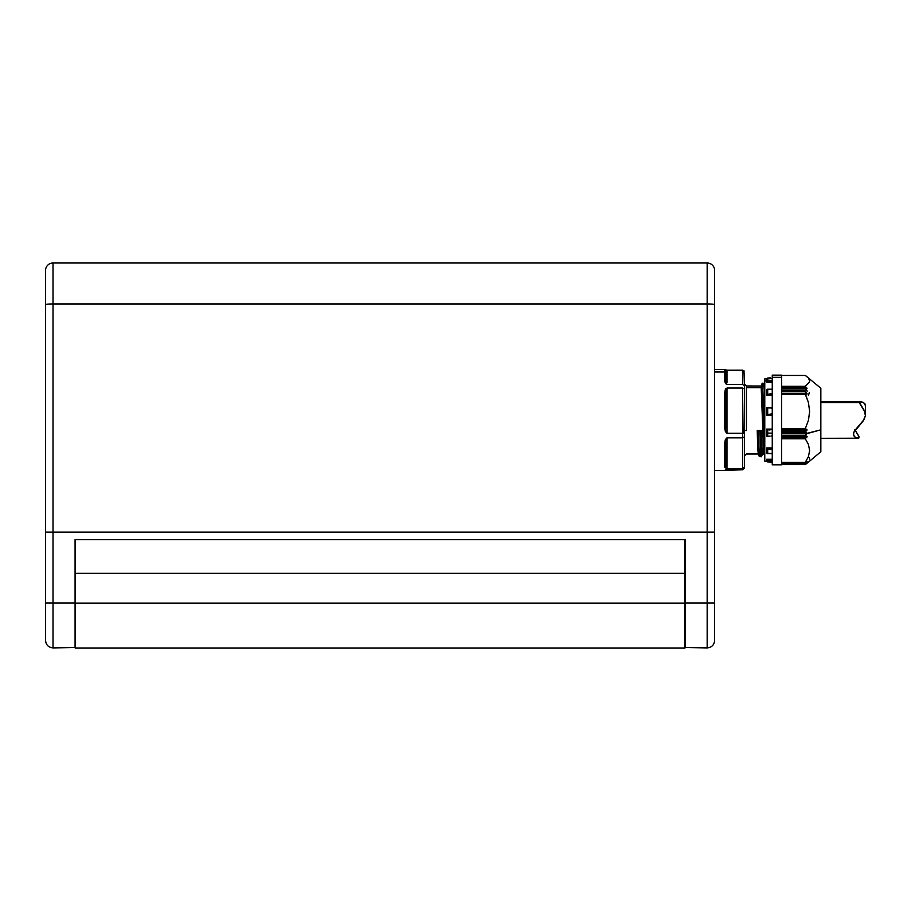 <?xml version="1.0" encoding="UTF-8"?>
<svg xmlns="http://www.w3.org/2000/svg" width="911" height="911" viewBox="0 0 911 911"><rect width="100%" height="100%" fill="white"/><g stroke="black" fill="none" stroke-linecap="round" stroke-linejoin="round"><path stroke-width="1.37" d="M761.437 387.642L762.837 430.504C763.304 449.339 763.771 456.616 764.238 452.346C763.771 456.616 763.304 449.339 762.837 430.504L761.163 386.002L746.405 385.979L746.405 430.504A1.868 0.581 -0 0 0 744.538 431.074A1.868 0.581 180 0 1 746.405 430.504L746.405 387.642L761.437 387.642L746.405 387.642L746.405 385.979L744.538 384.1M807.089 463.232L820.845 451.765L820.845 429.81L807.214 433.317L805.381 435.401L807.123 436.688L805.267 438.658L808.456 444.488L809.628 450.535L808.467 456.57L805.267 462.389L807.123 461.308L805.381 463.289L807.203 462.173L805.267 464.553L807.089 463.232M805.301 462.412L781.604 462.321L805.301 462.412L807.066 461.319L805.472 463.107L781.604 463.107L805.335 463.278M805.483 463.232L807.146 462.196L805.483 463.893L781.604 463.893L805.335 464.052L781.604 464.063M805.472 463.995L807.1 462.856M805.472 388.61L781.604 388.564L805.472 388.61M805.483 391.366L781.604 391.252L805.483 391.366M805.358 393.951L781.604 394.235L805.301 394.235L808.444 402.582L809.628 411.442L808.467 420.256L805.301 428.648L781.604 428.648L805.495 429.081L781.604 429.081L806.93 429.525L781.604 429.525L806.93 429.525L805.301 428.648L808.467 420.256L809.628 411.442L808.444 402.582L805.358 393.951L781.604 393.951L805.495 393.939M770.023 429.992L767.688 429.753L767.688 433.067L772.255 433.158L767.688 433.067L767.688 429.753L766.652 429.115L766.72 436.346L766.652 429.092L772.255 429.092L766.652 429.092L770.023 429.992M767.461 389.213L772.255 389.27L767.688 389.213L767.688 394.326L772.255 393.529L766.72 395.055L772.255 395.055L766.72 395.055L767.688 394.326L767.461 389.213M770.547 377.871L767.688 378.031L770.547 377.871M772.255 375.275L772.255 377.325L781.604 377.325L772.255 377.325L772.255 464.849L781.604 464.849L781.604 375.138L772.255 375.138L772.255 464.701M764.773 460.818L764.773 380.889L766.652 380.889L764.773 380.889L764.773 461.103L766.663 461.103M772.255 382.199L766.652 382.13L772.255 381.766L766.88 381.458L766.652 382.199L772.255 382.199M772.255 395.374L766.652 395.317L772.255 395.374M772.255 415.131L766.652 415.12L772.255 415.131M766.652 447.916L772.255 447.916L766.652 447.916L766.88 453.462L766.652 447.916M766.72 461.273L766.652 459.338L766.88 460.021L772.255 459.713L766.652 459.269L772.255 459.269L766.652 459.269L766.88 461.558M764.17 431.37L762.769 384.977L764.238 384.977L762.769 384.977L764.17 431.37M764.773 394.714L763.965 383.201L762.04 383.599L764.773 456.024L762.405 385.239L762.04 383.599L761.437 385.854L764.238 454.122L761.801 387.38L761.163 385.979M762.712 384.34L762.473 383.212M744.538 455.876L746.405 454.008L758.351 454.008L759.239 456.377L758.203 431.279L757.235 430.504L761.357 430.504L760.036 431.37L757.599 430.584L758.635 454.122L757.235 430.504L761.357 430.504C761.824 449.499 762.291 456.775 762.769 452.346M724.735 371.995L714.634 371.995L724.735 371.995L724.735 369.524L724.735 380.935L724.735 371.995M724.905 382.039L724.735 380.935L726.978 384.476L724.905 382.039M742.67 384.476L726.978 384.476L742.67 384.476L742.67 370.185L726.978 370.185L744.002 370.754L744.538 386.105L742.67 384.476L744.538 386.105L744.538 388.883L744.002 370.754L742.67 370.185L742.67 384.476M726.978 388.052L742.67 388.052L726.978 388.052L726.978 433.272L725.372 431.495L724.735 428.124L724.735 392.299L725.372 389.498L726.978 388.052L724.735 392.299L724.735 428.124L726.978 433.272L742.67 433.272L726.978 433.272L726.978 428.181L724.735 428.124L725.851 427.942L725.851 392.914A1.116 0.615 180 0 0 724.735 392.299A1.116 0.615 -0 0 1 725.851 392.914L726.978 393.153L726.978 388.052M742.67 437.849L742.67 433.272L742.67 437.849L726.978 437.849L742.67 437.849L744.492 437.018L744.538 433.215L742.67 433.272L742.67 388.052L744.538 388.883L744.492 467.491L742.67 468.789L726.978 468.789L724.735 467.184L724.735 442.678L725.372 439.569L726.978 437.849L726.978 468.789L742.67 468.789L742.67 469.791L742.67 437.849L742.67 468.789L744.538 467.092L744.538 467.878L744.538 436.768L742.67 437.849M724.735 470.349L724.735 470.372A1.116 1.116 0 0 0 725.566 469.996A1.116 1.116 180 0 1 724.735 470.372L742.67 469.791L726.91 469.791M684.73 647.869L684.73 539.608L684.73 573.349L75.454 573.349L684.73 573.349L684.73 603.15L75.454 603.15L75.454 648.006L684.73 648.006L684.73 603.15L75.454 603.15L75.454 647.869M45.55 640.365L45.55 603.059L53.02 603.059L53.02 647.915L53.02 303.944A7.47 0.649 180 0 0 45.55 304.593L45.55 270.476L45.55 304.593A7.47 0.649 0 0 1 53.02 303.944L53.02 532.126L45.55 532.126L45.55 603.059L75.078 603.059L75.078 647.915L75.078 539.608L75.454 603.059L53.02 603.059L53.02 532.126L707.164 532.126L707.164 303.944L53.02 303.944L53.02 262.994A7.47 7.47 0 0 0 45.55 270.476A7.47 7.47 0 0 1 53.02 262.994L707.164 262.994L53.02 262.994L53.02 303.944L707.164 303.944L707.164 532.126L714.634 532.126L707.164 532.126L707.164 603.059L714.634 603.059L714.634 304.593A7.47 0.649 180 0 0 707.164 303.944L707.164 262.994L707.164 303.944A7.47 0.649 0 0 1 714.634 304.593L714.634 270.476A7.47 7.47 0 0 0 707.164 262.994A7.47 7.47 0 0 1 714.634 270.476L714.634 638.85M684.73 647.539L707.164 647.915C711.696 647.459 714.19 644.977 714.634 640.433L714.634 603.059L707.164 603.059L707.164 647.892L707.164 603.059L685.106 603.059L685.106 647.915L685.106 539.608L685.106 603.059L707.164 603.059L707.164 532.126L45.55 532.126L45.55 304.593L45.55 640.422C45.994 644.977 48.488 647.459 53.02 647.915L75.454 647.539M724.735 372.793L724.735 380.935A1.116 0.865 -0 0 1 725.851 381.8A1.116 0.865 180 0 0 724.735 380.935M726.09 370.105L726.978 370.185L726.978 382.859A1.116 1.07 -0 0 1 725.851 381.8L725.851 370.731A1.116 1.07 180 0 0 726.978 371.802L726.978 370.185L724.735 369.615M742.67 469.791L744.538 467.878M725.851 442.097L725.851 466.136A1.116 1.048 180 0 1 724.735 467.184L726.978 468.789L726.978 465.305A1.116 0.831 0 0 0 725.851 466.136L725.851 442.177L724.735 442.678L724.735 467.184A1.116 1.048 0 0 0 725.851 466.136L725.851 442.177A1.116 0.831 180 0 1 726.978 441.345L726.978 437.849L724.735 442.678L725.851 442.177A1.116 0.831 180 0 1 726.978 441.345L726.978 465.305A1.116 0.831 0 0 0 725.851 466.136L725.839 466.307M725.851 370.731L725.851 381.8L725.851 370.731A1.116 1.07 180 0 0 726.978 371.802L726.978 382.859A1.116 1.07 -0 0 1 725.851 381.8L725.851 383.85M725.851 388.712L725.851 392.914L726.978 393.153L726.978 428.181L725.851 427.942L725.851 388.712M725.851 441.482L725.851 447.062L725.851 441.482M744.002 433.26L744.538 388.883L742.67 388.052L742.67 433.272L744.002 433.26M75.078 539.608L685.106 539.608L75.078 539.608M75.454 539.608L75.454 573.349L75.454 539.608M757.235 430.504C757.701 449.499 758.168 456.775 758.635 452.346M764.773 385.114L764.773 388.2M764.773 386.173L764.773 387.061M761.357 430.504L762.2 454.168L761.004 430.584L760.4 431.279L761.163 456.81L759.239 456.377L758.556 431.37C759.022 451.936 759.489 459.816 759.956 455.01C759.489 459.816 759.022 451.936 758.556 431.37L760.4 431.279L761.596 456.377L762.484 454.008L764.238 454.122L764.773 456.126M767.381 378.874L764.773 378.874L764.773 380.889L764.773 378.999M764.773 454.931L764.773 454.042M764.773 388.109L764.773 385.774M764.773 397.538L764.238 384.977M761.437 455.01C760.97 459.816 760.503 451.936 760.036 431.37M766.652 389.817L766.652 392.06L766.652 389.817M766.652 379.887L766.652 380.718L766.652 379.887M772.255 429.229L766.72 429.229L772.255 429.229M766.652 407.809L766.652 415.12L766.652 407.809M766.652 389.76L766.652 395.317L766.652 389.76M766.652 379.819L766.652 382.13L766.652 379.819M766.72 378.714L770.353 378.714L766.72 378.714M766.72 448.258L772.255 449.795L767.688 449.021L767.688 453.632L772.255 453.393L766.88 453.462L767.688 453.632L767.688 449.021L766.72 448.258L772.255 448.258L766.72 448.258M767.688 436.289L767.688 433.067L767.688 436.289L770.023 436.153L767.688 436.289M771.025 436.05L772.255 435.686L771.025 436.05M772.255 453.632L767.688 453.632M770.957 460.829L772.255 461.034L770.957 460.829M767.688 460.522L770.023 460.727L767.688 460.522L767.688 461.957L772.255 462.15L767.461 461.923L767.688 460.522M772.072 462.162L771.025 462.128M770.957 378.691L771.742 378.68M767.688 378.817L770.023 378.725L767.688 378.817L767.688 380.946L772.255 380.377L766.88 381.458L767.688 380.946L767.688 378.817M770.957 408.117L772.255 408.515L770.957 408.117M767.688 407.855L770.023 408.014L767.688 407.855L767.688 414.585L772.255 413.776L766.88 414.938L767.688 414.585L767.688 407.855M772.255 407.752L767.028 407.729M781.604 375.275L781.604 464.701M781.604 462.321L805.301 462.321L808.467 456.57L809.628 450.535L808.456 444.488L805.301 438.772L807.032 436.585L781.604 436.585L807.032 436.585L805.483 435.276L781.604 435.276L805.483 435.276L807.078 433.602L781.604 433.602L807.078 433.602L820.845 429.81L820.845 388.223L805.301 375.446L781.604 375.446L805.301 375.446L807.089 376.744M807.078 433.101L805.483 432.235L781.604 432.235L805.483 432.235L781.604 431.723L805.472 431.723L807.032 430.06L781.604 430.06L807.032 430.06L805.335 432.019L807.078 433.101L781.604 433.101L807.078 433.101M807.055 394.053L805.472 391.776L807.032 393.666L781.604 393.666L806.93 394.076M805.472 391.776L781.604 391.776L805.472 391.776M807.214 391.126L805.483 388.997L781.604 388.997L805.392 388.621L807.214 391.126M781.604 390.865L807.078 390.865L781.604 390.865M807.055 388.257L805.495 386.754L781.604 386.754L805.301 386.321L781.604 386.321L805.301 386.321L809.332 382.278L809.628 380.878L808.456 378.088L809.628 380.878L809.332 382.278L805.267 386.401L807.055 388.257M781.604 388.12L806.93 388.12L781.604 388.12M809.332 392.493L808.456 395.488M809.332 457.698L809.628 459.098M808.456 461.888L805.301 464.53L781.604 464.325L805.495 464.325L806.93 463.061M781.604 464.53L805.278 464.53L781.604 464.553M781.604 463.995L805.381 463.995M781.604 463.232L805.358 463.232M805.301 438.772L781.604 438.772L805.301 438.772M805.495 438.282L781.604 438.282L805.495 438.282M806.93 437.143L781.604 437.143L806.93 437.143M805.472 435.777L781.604 435.777L805.472 435.777M781.604 375.434L805.301 375.446M820.845 388.314L820.845 451.662M854.803 429.502L858.595 435.822L858.982 437.918L857.251 438.202L854.78 436.87L853.607 435.048L853.709 432.474L863.104 421.064L865.416 415.678L864.209 410.383L859.494 402.571L820.845 402.571L859.494 402.571L860.77 401.671L863.389 402.468L865.382 404.894M855.065 430.015L858.993 436.699L858.595 438.214L820.845 438.305M858.595 438.214L855.588 437.485L854.085 436.062L853.448 433.83L854.381 431.04L864.186 419.402L865.416 415.678L864.915 412L859.642 403.277L859.654 402.058L860.77 401.671M860.098 401.762L863.389 402.468L864.949 403.88L865.404 406.112M865.416 415.678L865.45 405.566M772.255 407.695L766.834 407.695M767.609 389.213L772.255 389.213M725.851 469.336L724.735 470.452L714.634 470.452M725.851 370.652L724.735 369.524L714.634 369.524M725.167 470.133L725.851 469.245M764.773 384.989L763.965 383.167M781.604 463.289L805.358 463.289M781.604 462.412L805.29 462.412M820.845 401.671L860.747 401.671"/></g></svg>
